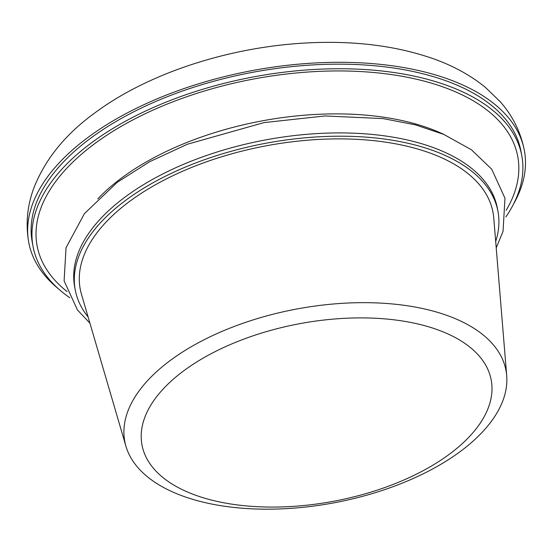 <?xml version="1.0" encoding="UTF-8"?>
<svg xmlns="http://www.w3.org/2000/svg" width="552" height="552" viewBox="0 0 552 552"><rect width="100%" height="100%" fill="white"/><g stroke="black" fill="none" stroke-linecap="round" stroke-linejoin="round"><path stroke-width="0.83" d="M58.229 288.634A252.043 128.285 -10.5 0 1 28.752 242.473A252.043 128.285 -10.5 0 1 87.023 138.145A252.043 128.285 -10.5 0 1 351.465 62.473A252.043 128.285 -10.5 0 1 524.4 150.606A252.043 128.285 -10.5 0 1 513.422 204.268M69.828 297.749A248.552 126.511 -10.5 0 1 33.037 246.427A248.552 126.511 -10.5 0 1 90.5 143.548A248.552 126.511 -10.5 0 1 351.279 68.917A248.552 126.511 -10.5 0 1 521.819 155.836A248.552 126.511 -10.5 0 1 505.867 216.936M33.037 246.427L32.182 241.831A248.552 126.511 -10.5 0 1 89.652 138.952A248.552 126.511 -10.5 0 1 350.423 64.329A248.552 126.511 -10.5 0 1 520.971 151.241L521.819 155.836M97.745 198.92A214.969 109.413 -10.5 0 1 120.812 178.572A214.969 109.413 -10.5 0 1 444.381 134.674M88.127 317.02A214.969 109.413 -10.5 0 1 75.244 289.862L74.637 286.585A214.969 109.413 -10.5 0 1 124.338 197.602A214.969 109.413 -10.5 0 1 349.871 133.06A214.969 109.413 -10.5 0 1 497.373 208.235L497.98 211.513A214.969 109.413 -10.5 0 1 495.689 241.486M75.244 289.862A214.969 109.413 -10.5 0 1 124.945 200.887A214.969 109.413 -10.5 0 1 350.485 136.344A214.969 109.413 -10.5 0 1 497.98 211.513M169.574 361.001A193.883 98.684 -10.5 0 1 377.692 302.958A193.883 98.684 -10.5 0 1 506.695 375.657A193.883 98.684 -10.5 0 1 461.189 450.839A193.883 98.684 -10.5 0 1 262.524 509.151A193.883 98.684 -10.5 0 1 125.932 446.223A193.883 98.684 -10.5 0 1 169.574 361.001M125.932 446.223L81.482 294.326A209.926 106.846 -10.5 0 1 128.733 202.053A209.926 106.846 -10.5 0 1 354.08 139.207A209.926 106.846 -10.5 0 1 493.757 217.923L506.695 375.657M183.036 371.337A177.592 90.39 -10.5 0 1 430.291 327.315A177.592 90.39 -10.5 0 1 450.163 453.634A177.592 90.39 -10.5 0 1 202.908 497.656A177.592 90.39 -10.5 0 1 183.036 371.337M67.171 291.656A244.439 124.414 -10.5 0 1 93.599 144.5A244.439 124.414 -10.5 0 1 396.412 75.327A244.439 124.414 -10.5 0 1 506.156 210.298M524.4 150.606C520.777 132.156 512.684 115.81 500.112 101.582L485.139 87.147C470.373 75.217 453.123 65.757 433.396 58.76C396.667 45.919 355.15 40.613 308.851 42.849C230.281 46.471 147.494 73.154 93.529 113.891C64.95 134.854 45.064 159.556 33.858 187.997C27.221 205.786 25.523 223.946 28.752 242.473M496.213 247.869L503.024 231.419L504.983 198.237L491.728 169.216L471.442 149.771L443.863 134.453L415.373 124.842L383.143 118.604L325.038 115.954L263.925 122.613L187.294 144.265L149.613 161.729L117.3 182.277L84.415 213.652L66.04 247.731L64.108 280.823L77.411 309.92L89.928 323.175"/></g></svg>
